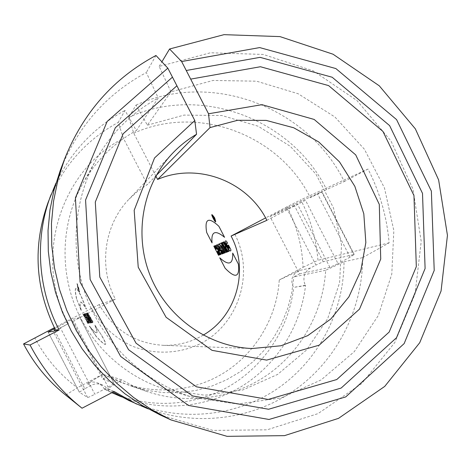 <?xml version="1.0" encoding="UTF-8"?>
<svg xmlns="http://www.w3.org/2000/svg" width="471" height="471" viewBox="0 0 471 471"><rect width="100%" height="100%" fill="white"/><g stroke="black" fill="none" stroke-linecap="round" stroke-linejoin="round"><path stroke-width="0.35" stroke-dasharray="2.35 1.77" d="M92.298 322.782L91.975 322.841L88.784 317.519L91.492 322.923L86.376 313.262L86.682 313.174L89.631 318.455L87.135 313.044L92.451 322.706L92.128 322.759L88.937 317.436L91.645 322.841L86.529 313.18L86.841 313.091L89.784 318.372L87.294 312.962L92.451 322.706M91.303 322.953L85.957 313.38L91.303 322.953L86.352 313.233L91.456 322.876M86.393 315.935L85.233 313.592L85.834 313.421L90.726 323.053L86.393 315.935L85.386 313.509L85.987 313.339L90.879 322.976L86.546 315.858M87.894 319.226L90.273 323.13L87.894 319.774L89.561 323.253L84.544 313.792L84.892 313.692L90.426 323.053L88.042 319.691M84.544 313.792L85.045 313.609L88.048 319.15M89.561 323.253L84.698 313.71M88.042 319.709L89.955 323.135M83.938 313.963L89.472 323.271L88.324 321.799L88.625 323.412L83.938 313.963L84.338 313.816L89.625 323.188L88.477 321.722L88.778 323.336L84.091 313.886M88.542 323.43L86.281 319.833L87.812 323.553L82.896 314.263L85.086 317.566L83.585 314.069L88.695 323.353L86.428 319.756L87.965 323.477L83.043 314.186L85.233 317.489L83.732 313.986L88.695 323.353M92.975 321.834L90.391 317.101L91.715 320.203L87.906 312.791C86.829 312.291 92.705 323.5 93.064 322.594L90.391 317.101M90.232 317.183L91.557 320.286L87.747 312.874C86.67 312.367 92.546 323.583 92.905 322.676L92.822 321.917M77.821 288.217L76.95 283.719C77.25 283.342 79.846 292.244 79.44 292.267L77.821 288.217M77.98 288.134L77.109 283.63C77.409 283.259 80.005 292.155 79.599 292.185L77.98 288.134M101.83 335.947C104.886 341.304 106.081 344.124 105.404 344.395C104.274 344.637 101.1 341.887 95.884 336.135L89.254 326.05C93.205 330.877 95.684 333.132 96.696 332.814C97.42 332.52 96.791 330 94.806 325.261L101.989 335.858C105.021 341.181 106.21 344.001 105.557 344.307C104.427 344.554 101.253 341.805 96.031 336.053L95.884 336.135M96.031 336.053L89.402 325.973C93.335 330.777 95.819 333.026 96.849 332.732C97.568 332.402 96.938 329.888 94.965 325.178L94.806 325.261M94.965 325.178L101.989 335.858M76.844 299.55L81.395 310.73C79.952 305.508 79.664 302.618 80.529 302.064C81.336 301.705 83.32 304.03 86.476 309.029L81.66 297.183C78.645 290.954 76.749 287.999 75.961 288.323C75.03 289 75.325 292.744 76.844 299.55L81.242 310.813C79.793 305.561 79.505 302.67 80.376 302.141C81.159 301.758 83.143 304.078 86.317 309.111L81.501 297.266C78.469 290.996 76.567 288.04 75.802 288.405C74.877 289.076 75.172 292.821 76.691 299.633M155.877 176.089L133.74 133.211L128.73 117.314L136.048 105.062L147.388 125.18L170.955 91.839L213.086 80.453L256.548 81.189L298.143 93.747L334.928 117.008L364.366 149.183L384.466 187.953L393.838 230.59L391.778 274.128L378.331 315.488L354.274 351.666L321.181 379.897L281.322 397.895L237.608 404.024L193.387 397.542C146.981 383.741 107.076 347.663 88.165 301.617C69.461 255.488 72.728 201.788 96.225 159.463C111.35 132.869 132.021 112.381 158.232 98.003L136.325 130.591L125.003 110.408L118.245 122.401L123.408 138.268L147.335 184.597L137.697 191.226L129.048 199.151C104.191 224.685 98.233 266.904 115.401 299.156L73.717 320.851L108.112 387.109L94.842 394.239L60.341 327.81L55.625 330.224M147.388 125.18L184.037 115.095L221.906 115.519L258.185 126.228L290.283 146.293L315.964 174.17L333.456 207.829L341.534 244.885L339.591 282.724L327.686 318.643L306.544 350.018L277.578 374.457L242.8 389.982L204.773 395.228L166.398 389.582C126.187 377.618 91.751 346.503 75.448 306.821C59.328 267.063 62.166 220.74 82.525 184.055C95.625 161 113.564 143.178 136.325 130.591M310.477 268.005L299.538 270.484C292.044 274.31 290.03 279.951 293.51 287.392L305.544 285.597L305.402 285.32C303.836 282.153 303.518 278.879 304.454 275.5C305.491 272.161 307.504 269.659 310.477 268.005L315.947 265.079L286.574 207.958L321.917 191.585L317.595 193.934L350.065 257.166L354.186 254.452L323.247 261.723L315.947 265.079M54.724 330.671L84.862 388.693L90.85 385.49C94.159 383.788 97.574 383.447 101.1 384.46L104.715 386.202L107.93 389.346L109.101 391.283L104.603 389.217L109.402 391.548C147.859 409.152 193.446 406.785 229.118 386.302C264.714 365.62 288.876 328.146 293.692 287.651M109.101 391.283L111.886 392.667M121.483 396.859C161.17 412.278 206.651 407.88 241.923 386.202C277.101 364.307 300.722 326.391 305.544 285.597M104.603 389.217L101.818 385.584L97.997 383.123C94.206 381.498 90.673 381.728 87.406 383.812L90.85 385.49M113.058 392.055L107.824 388.71L121.606 379.862L133.746 386.22L146.41 391.319C187.046 405.254 232.674 398.743 267.075 375.128C301.381 351.307 323.147 311.743 325.679 270.26L344.013 261.788C343.859 312.202 318.184 361.428 275.959 389.641C233.669 417.647 176.837 422.493 129.042 400.597M114.135 391.495L107.824 388.71M344.013 261.788L362.694 257.625C362.582 308.676 337.813 358.684 296.318 388.928C254.723 418.931 198.091 427.179 148.188 408.881M60.353 170.19C77.721 126.652 106.381 94.106 146.334 72.552L158.232 98.003M170.955 91.839L159.151 66.423L210.46 52.776L263.242 54.442L313.345 70.897L356.994 100.576L391.012 141.035L412.961 189.171L421.215 241.399L415.075 293.845L394.798 342.535L361.675 383.612L318.013 413.626L267.086 429.817L212.969 430.423L160.252 414.98M155.96 55.472L146.334 72.552M159.151 66.423L161.9 61.819M299.509 273.875L329.894 267.322L338.037 263.625L305.473 200.246L297.489 204.261L270.024 216.566L299.509 273.875L293.763 276.948L325.679 270.26M350.065 257.166L338.037 263.625M305.473 200.246L266.886 220.328M133.74 133.211C198.285 103.808 279.527 134.859 310.33 197.72L317.595 193.934M136.048 105.062C212.392 70.379 308.016 107.417 344.277 181.523L326.574 189.542L310.33 197.72M128.73 117.314C201.17 84.25 292.132 119.192 326.574 189.542M48.13 202.33C62.231 166.911 85.604 140.27 118.245 122.401M55.961 183.101C71.492 151.167 94.506 126.934 125.003 110.408M156.178 175.559L147.335 184.597M60.341 327.81L68.377 323.63C32.888 258.514 60.194 170.632 123.408 138.268M68.377 323.63L55.761 330.489M84.862 388.693L79.346 392.202L87.571 397.43C88.342 397.447 90.762 396.382 94.842 394.239M115.401 299.156L99.198 304.607C113.44 329.735 134.735 343.306 163.084 345.32C177.479 345.732 190.843 342.335 203.178 335.134M99.198 304.607L91.539 308.375C100.988 324.966 114.212 337.413 131.221 345.714C154.029 355.169 179.975 354.092 201.576 343.065C239.615 322.823 254.623 272.014 234.682 233.975M65.275 394.792L82.031 408.21M65.652 395.092L77.438 387.745C59.481 374.416 45.275 357.789 34.801 337.866M303.083 267.263L317.972 260.31C316.224 239.015 310.495 218.85 300.781 199.822L287.104 206.734C296.801 225.75 302.123 245.927 303.083 267.263L279.25 279.986C276.724 319.497 253.569 356.724 218.591 375.982C183.578 395.087 138.68 394.657 103.279 373.945L77.438 387.745M91.539 308.375L54.353 327.704M287.104 206.734L265.597 217.908M362.694 257.625L389.123 242.848C386.885 216.878 379.856 192.28 368.028 169.042L300.781 199.822M389.123 242.848L317.972 260.31M368.028 169.042L344.277 181.523M270.024 216.566L286.574 207.958M54.748 328.499L71.886 319.591L79.852 317.525L73.717 320.851M108.112 387.109C111.898 385.037 113.852 383.765 113.982 383.294L102.778 379.108L71.886 319.591M121.606 379.862L108.989 375.787L116.743 379.985L124.762 383.624L131.338 386.108L147.24 390.453L163.508 392.626L179.857 392.614L195.995 390.435L211.644 386.138L226.539 379.82L240.428 371.607L253.086 361.651L264.313 350.141L273.922 337.277L281.776 323.277L287.752 308.393L291.767 292.862L293.763 276.948M108.989 375.787L102.778 379.108M299.538 270.484L279.25 279.986M103.279 373.945L87.406 383.812M78.027 288.105L77.285 284.301L79.393 291.537L78.027 288.105M85.952 317.313L87.4 320.227L85.799 317.389M87.129 318.002L86.087 315.976L86.976 318.078M77.868 288.187L77.12 284.384L79.234 291.62L77.868 288.187M79.122 290.189L77.515 285.726L78.739 290.407M77.862 286.309L78.003 287.757L77.697 286.392M305.402 285.32L293.51 287.392M104.438 388.934L108.948 390.995M323.247 261.723L293.751 204.337M321.593 191.721L353.809 254.481M329.894 267.322L297.489 204.261M79.346 392.202L48.101 332.073L79.358 392.213M87.571 397.43L53.247 331.36M79.829 317.525L113.947 383.27M96.225 159.463L82.525 184.055M193.387 397.542L166.398 389.582M111.862 392.679L109.402 391.548M354.186 254.452L321.917 191.585M172.545 153.322L129.048 199.151M252.209 348.528L163.084 345.32M113.982 383.294L79.852 317.525M102.454 384.954L98.027 383.058M146.41 391.319L131.338 386.108"/><path stroke-width="0.71" d="M111.886 392.667L121.483 396.859M148.188 408.881L129.042 400.597L113.058 392.055M136.525 404.047L114.135 391.495L82.031 408.21L81.565 407.845C60.129 390.559 42.955 369.617 30.05 345.025L23.55 343.93C33.989 363.824 47.895 380.774 65.275 394.792L81.565 407.845M161.9 61.819L169.566 48.996L224.013 34.66L279.98 36.603L333.062 54.224L379.296 85.828L415.334 128.824L438.625 179.928L447.45 235.359L441.062 291.025L419.714 342.735L384.725 386.408L338.514 418.36L284.519 435.64L227.057 436.34L171.002 419.932L160.252 414.98L142.112 405.39L125.027 393.844L109.213 380.468L94.871 365.425L82.178 348.881L71.304 331.048L62.384 312.138L55.525 292.385L50.821 272.032L48.313 251.337L48.03 230.555L49.973 209.931L54.1 189.731L60.353 170.19L64.568 159.116C83.055 112.799 113.523 78.251 155.96 55.472L167.829 68.154L107.153 121.453L75.413 197.849L80.088 282.088L120.682 356.482L188.494 405.449L268.994 419.467L345.72 396.923L404.147 343.595L434.215 270.436L431.365 191.096L396.57 119.599L335.87 68.566L259.674 47.577L181.635 61.536L208.523 113.776L261.953 104.668L314.169 119.446L355.723 154.9L379.296 204.408L380.721 259.091L359.497 309.135L319.091 345.208L266.645 360.109L212.027 350.342L166.08 317.266L138.227 267.21L134.176 210.284L154.529 157.979L194.806 120.535L167.829 68.154M171.002 419.932L151.697 409.729L133.511 397.43L116.673 383.182L101.395 367.144L87.871 349.517L76.284 330.501L66.77 310.342L59.458 289.282L54.436 267.593L51.763 245.532L51.457 223.384L53.523 201.423L57.915 179.916L64.568 159.116M169.566 48.996L181.635 61.536M194.806 120.535L196.548 134.276L156.178 175.559M203.178 335.134C236.695 316.082 249.359 269.93 231.084 236.053L266.886 220.328C247.669 181.258 197.549 161.995 157.614 179.451L210.031 127.594L237.631 120.288L266.156 120.388L293.757 127.788L318.714 141.93L339.497 161.871L354.84 186.328L363.806 213.787L365.843 242.553L360.786 270.837L348.893 296.865L330.842 318.967L307.704 335.652L280.922 345.767L252.209 348.528C208.918 347.009 167.446 317.878 150.443 276.2C133.428 234.523 142.678 184.691 172.545 153.322C179.692 145.816 187.694 139.469 196.548 134.276M210.031 127.594L208.523 113.776M157.614 179.451L155.877 176.089M51.062 194.617C34.495 237.655 37.38 288.417 59.152 329.988L55.761 330.489C35.066 288.488 32.523 245.768 48.13 202.33L55.961 183.101M55.625 330.224L53.247 331.36L48.101 332.073L54.748 328.499M265.597 217.908L231.084 236.053M54.353 327.704L23.55 343.93M59.152 329.988L30.05 345.025M223.607 253.357L224.314 253.092L221.859 249.359C220.958 246.551 219.898 244.796 218.685 244.096L217.849 244.455L222.63 253.728L223.201 253.51L221.482 250.119L223.607 253.357M213.11 216.784L213.522 218.055L213.11 216.784M218.509 255.282L219.062 255.076L217.208 251.479L217.814 251.237L219.674 254.84L220.228 254.634L215.5 245.462L214.953 245.691L216.672 249.024L216.065 249.271L214.352 245.95L213.816 246.18L218.509 255.282M216.978 244.832L216.366 245.091L220.428 254.558L220.987 254.346L220.322 252.797L220.97 252.55L221.865 254.016L222.43 253.804L216.978 244.832M228.5 245.097L230.902 249.76C231.155 255.718 222.024 238.014 226.516 241.246L227.599 243.342C225.05 240.716 228.111 248.835 229.395 248.246L227.893 245.338L228.5 245.097M214.599 220.452L212.498 216.377L212.81 216.201L215.165 220.14L213.934 218.573L214.599 220.452M224.167 241.758L223.601 241.994L226.28 247.187L223.06 242.229L222.306 242.547L227.181 252.009L227.752 251.791L225.02 246.498L228.323 251.579L229.083 251.29L224.167 241.758M221.293 242.983L226.151 252.397L226.739 252.173L221.87 242.736L221.293 242.983M220.587 248.441L219.568 246.468L220.587 248.441M225.374 252.686L221.711 245.579L222.165 245.391L220.987 243.113L219.521 243.743L220.687 246.003L221.14 245.821L224.797 252.909L225.374 252.686M238.373 264.084L232.698 253.08C233.157 264.466 228.835 266.044 219.739 257.802L225.103 268.205C235.429 278.82 239.851 277.448 238.373 264.084M220.045 251.025L218.397 248.317L219.633 251.19L220.045 251.025M218.891 226.298L224.567 237.313C215.147 229.542 210.973 231.408 212.05 242.895L206.681 232.491C204.373 218.603 208.441 216.542 218.891 226.298M190.684 79.11L186.251 70.497L260.063 57.344L332.173 77.244L389.617 125.61L422.505 193.363L425.101 268.505L396.523 337.707L341.157 388.057L268.588 409.252L192.557 395.934L128.536 349.7L90.149 279.509L85.569 199.998L115.313 127.747L172.463 77.144L176.908 85.781L123.143 133.782L95.295 202.053L99.781 277.048L136.054 343.2L196.454 386.821L268.199 399.449L336.765 379.538L389.181 332.037L416.317 266.645L413.968 195.542L382.917 131.397L328.605 85.598L260.439 66.735L190.684 79.11M214.476 217.861C207.481 208.047 218.467 229.348 214.476 217.861M214.599 217.79C206.339 206.186 219.321 231.367 214.599 217.79M53.841 328.976L54.724 330.671M114.094 393.709L111.862 392.679"/></g></svg>

